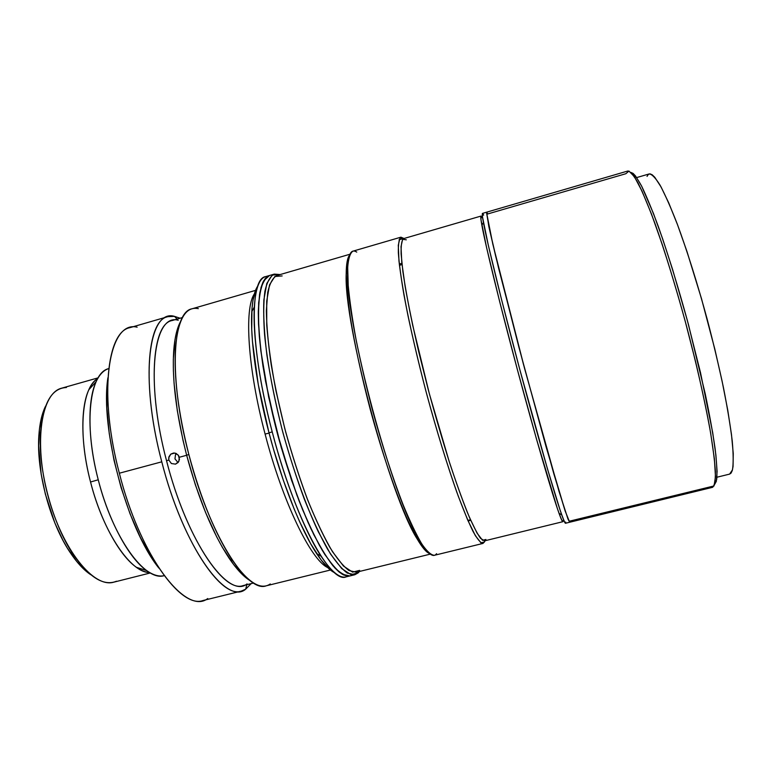 <?xml version="1.0" encoding="UTF-8"?>
<svg xmlns="http://www.w3.org/2000/svg" width="772" height="772" viewBox="0 0 772 772"><rect width="100%" height="100%" fill="white"/><g stroke="black" fill="none" stroke-linecap="round" stroke-linejoin="round"><path stroke-width="1.16" d="M116.466 581.239C103.699 586.431 89.263 577.475 73.157 554.364C52.448 523.773 37.876 469.386 40.52 432.532C43.126 403.138 51.743 388.133 66.382 387.515M45.567 406.178C41.881 413.638 39.642 423.5 38.851 435.765C36.284 471.123 50.199 523.069 70.088 552.405C76.91 562.643 83.772 570.064 90.691 574.677L81.34 566.696L76.602 561.331L67.367 548.11L62.976 540.39L54.918 523.126L45.384 494.225L41.186 474.297L38.61 445.83L39.43 429.078L42.199 414.969L44.255 409.073M90.546 482.008C77.557 432.995 81.909 387.158 97.677 378.618C94.213 380.799 91.279 384.485 88.876 389.686C80.471 407.269 80.713 444.518 90.546 482.008C100.495 521.129 119.728 555.888 136.451 567.314C141.141 570.614 145.522 572.341 149.604 572.506C131.105 573.123 103.323 532.825 90.546 482.008L98.247 479.779L90.546 482.008M98.121 377.846L61.721 388.171C41.418 392.851 33.447 442.018 47.98 495.827C62.281 549.693 93.759 588.293 113.696 582.194L150.386 572.949M164.166 575.661C158.955 576.829 153.126 575.13 146.68 570.585C129.214 558.561 108.871 521.525 98.247 479.779C112.886 538.084 145.184 581.866 164.166 575.661M108.707 368.601C89.803 372.731 83.289 423.471 98.247 479.779C87.757 439.789 87.371 400.185 96.095 381.744C99.405 374.584 103.612 370.203 108.707 368.601M270.277 583.97C260.733 590.483 248.169 582.686 232.575 560.559C215.562 534.793 200.99 499.455 188.85 454.534L186.641 455.219C198.452 498.953 212.686 533.404 229.342 558.561C236.821 569.514 243.788 576.896 250.244 580.698L244.463 576.452L233.655 564.583L222.317 547.251L216.623 536.704L205.535 512.396L195.345 484.768L186.641 455.219L188.85 454.534C209.135 534.156 247.165 593.552 266.234 585.813L330.435 570.016L321.094 559.961L310.72 543.806L299.758 521.978L294.228 509.182L283.43 480.56L273.481 449.111L269.003 432.851L272.217 431.866C259.296 382.825 252.705 334.768 254.316 307.053C255.677 286.605 260.116 276.366 267.652 276.328L265.626 276.627C249.231 278.345 249.925 348.085 272.217 431.866L269.003 432.851C282.012 482.818 300.868 529.795 316.559 553.485C323.458 563.936 329.548 570.383 334.826 572.834L334.585 572.718M265.095 434.067C282.764 502.447 311.039 560.038 327.656 567.545C311.039 560.038 282.764 502.447 265.095 434.067C247.629 368.225 244.155 308.356 254.364 293.92C244.155 308.356 247.629 368.225 265.095 434.067L269.071 433.092L265.095 434.067M255.542 290.378L192.035 308.8C172.349 311.772 168.412 377.624 188.85 454.534C178.158 412.094 173.71 376.408 175.505 347.487C178.158 319.048 185.762 306.098 198.308 308.636M180.745 321.21C177.058 327.733 174.713 337.605 173.71 350.835C171.915 379.1 176.228 413.898 186.641 455.219L182.983 440.223L177.328 410.781L174.076 383.346L173.391 370.821L173.324 359.289L174.983 339.632L176.672 331.699L180.745 321.21M176.334 453.54L175.505 454.66L174.964 458.877L178.052 462.582M247.03 583.902C228.522 599.67 187.316 542.668 166.53 460.681L168.827 460.064L168.933 456.792L170.766 454.139L173.565 453.019L175.813 453.318L178.371 455.258L179.461 459.456L178.187 462.428L175.524 464.136L171.384 463.528L168.827 460.064L168.692 457.864L170.766 454.139L174.781 453.058L178.371 455.258L179.307 457.256L186.65 455.287L179.307 457.256L178.805 461.54L175.524 464.136L171.384 463.528L168.827 460.064L166.53 460.681C185.83 536.704 223.484 593.311 243.083 585.61L253.602 583.014M207.736 598.541C186.216 615.757 140.687 558.011 119.342 473.217C96.847 388.654 109.45 320.052 137.136 327.183M107.906 377.769C99.877 428.122 126.772 528.521 158.897 568.124L151.708 557.77L140.465 537.621L130.082 513.882L121.108 487.692L114.034 460.392L109.228 433.42L106.912 408.147L107.115 385.797M245.65 589.2L246.828 584.684L245.65 589.2L241.356 591.082C220.966 599.111 181.787 540.661 161.773 461.82C183.398 547.145 226.437 605.933 245.65 589.2L251.17 583.613L245.65 589.2M167.862 316.665L129.899 327.666C106.883 331.661 99.26 397.57 119.342 473.217L161.773 461.82C141.556 385.691 146.921 320.033 167.862 316.665L174.462 316.366L177.106 319.087L174.462 316.366C148.986 308.501 139.134 376.717 161.773 461.82L119.342 473.217C139.105 551.565 180.407 609.06 202.978 600.529L241.356 591.082M182.501 317.533L172.088 320.544C151.968 323.777 147.018 387.264 166.53 460.681C144.76 378.898 153.84 312.95 178.226 320.245M174.462 316.366L180.088 318.228L174.462 316.366M647.033 176.402L648.345 174.414L650.072 173.854L652.215 174.79L654.772 177.261L661.054 186.94L668.735 202.891L677.536 224.758L687.041 251.73L701.565 298.918L714.824 349.137L722.119 381.243L727.764 410.221L731.499 434.684L733.255 453.627L733.053 466.491L732.261 470.582L731.045 473.12L729.617 474.104L732.454 469.878C733.477 463.789 733.4 454.168 732.242 441.015C730.409 425.922 727.465 408.079 723.422 387.486C718.79 365.716 713.386 342.971 707.191 319.261C697.541 283.787 687.003 250.379 677.189 223.841C670.849 207.581 665.155 194.718 660.128 185.27C655.573 177.927 651.935 174.144 649.223 173.932L636.688 177.57M625.841 173.719L628.968 171.066L634.381 176.691L641.966 191.031L651.433 213.96L662.26 244.541C669.971 268.231 677.604 293.727 685.16 321.027L695.562 361.576C701.767 387.94 706.785 411.688 710.607 432.822L714.38 458.886L715.48 476.729L714.042 485.935L569.804 521.1L569.659 522.248L565.172 511.035L546.19 447.162L518.861 347.033L495.749 256.458L489.139 227.943L486.505 212.348L492.806 244.097L524.497 368.196L559.073 491.513L567.98 519.035L569.659 522.248L567.98 519.035L559.073 491.513L524.497 368.196L498.664 268.347L488.811 226.437L486.611 212.194L487.701 213.96L625.841 173.719M714.621 484.459L716.734 479.238C717.256 472.512 716.715 462.303 715.104 448.6C712.846 432.995 709.545 414.689 705.193 393.681L688.383 324.298C678.347 287.464 668.349 254.963 658.41 226.785C652.157 209.916 646.579 196.377 641.657 186.187C637.218 178.071 633.687 173.497 631.052 172.465L633.127 173.42L635.53 175.977L641.58 186.033L653.402 213.342L662.685 238.982L672.566 269.38L687.36 320.496L700.484 372.577L712.681 432.523L715.895 455.065L717.091 471.441L716.339 481.313L714.621 484.459M569.659 522.248L712.527 487.335C714.515 485.81 715.47 480.57 715.393 471.605C714.669 460.459 712.778 445.83 709.719 427.736C704.325 398.448 696.112 362.415 686.202 324.887C676.021 287.416 665.126 252.106 655.158 224.044C648.76 206.838 643.095 193.232 638.154 183.205C633.735 175.408 630.29 171.345 627.81 171.017L482.481 213.4L482.519 217.048L488.338 245.38L501.52 299.488L519.778 369.46L547.425 468.749L560.038 509.896C562.817 518.002 564.631 522.461 565.48 523.262L569.649 522.248L565.172 511.035L553.939 474.182L523.484 364.423L495.749 256.458L489.139 227.943L486.505 212.348M486.9 212.416L487.701 213.96L486.9 212.416M257.935 285.746C254.586 290.513 252.531 299.14 251.788 311.637C250.147 338.696 256.478 385.325 269.003 432.851L258.282 384.61L252.473 341.658L251.72 329.364L251.981 308.636L252.955 300.376L256.449 288.303M347.95 576.134C341.407 579.868 332.442 573.22 321.046 556.197C305.036 531.879 285.65 483.426 272.217 431.866C294.576 518.572 330.58 584.086 346.049 576.887L349.948 575.931L342.334 574.291C336.37 569.958 329.712 562.016 322.358 550.484C314.725 536.926 306.976 520.386 299.092 500.874C291.333 480.02 284.164 457.835 277.573 434.327C268.357 398.892 262.007 364.5 259.305 336.1C258.157 318.45 258.34 303.985 259.855 292.713C262.055 283.469 265.269 277.727 269.505 275.498L265.443 278.248L263.011 282.05L261.042 287.416L258.649 302.788L258.514 324.047L260.791 350.469L265.481 380.914L276.608 430.689L291.459 479.952L302.518 509.501L313.789 534.639L324.684 554.277L334.681 567.758L339.226 572.11L343.405 574.87L347.178 576.076L349.996 575.922L347.178 576.076L343.405 574.87L339.226 572.11L334.681 567.758L324.684 554.277L319.318 545.196L308.163 522.702L296.921 495.19L281.23 447.48L268.685 397.175L260.791 350.469L258.514 324.047L258.292 312.708L259.575 294.335L263.011 282.05L265.443 278.248L269.544 275.488L263.706 280.738C260.704 287.473 258.909 297.674 258.302 311.348C258.475 326.903 260.019 345.094 262.943 365.938C266.658 387.882 271.532 410.685 277.573 434.327C287.3 469.627 298.996 502.591 310.846 528.54C318.682 544.395 326.064 556.834 333.012 565.847C339.535 572.747 345.19 576.115 349.967 575.931L354.811 574.744L347.303 573.075C341.417 568.713 334.845 560.752 327.56 549.182C320.004 535.594 312.303 519.035 304.457 499.494C296.738 478.611 289.577 456.397 282.996 432.88C273.77 397.416 267.363 363.014 264.564 334.614C263.358 316.964 263.464 302.518 264.892 291.256C267.006 282.031 270.142 276.308 274.292 274.108L279.753 274.533L272.265 275.064L266.794 283.488L263.85 300.018C263.242 314.947 264.265 333.35 266.919 355.207C270.528 378.608 275.565 403.283 282.031 429.232C292.54 468.054 305.403 504.241 318.276 531.686L330.609 554.161L341.726 568.578L351.057 574.686L358.237 572.834L354.811 574.744M565.693 522.104C565.799 524.999 564.477 522.576 561.726 514.847C554.933 495.721 537.64 436.151 519.778 369.46C501.916 302.769 487.122 242.524 483.446 222.558C481.825 213.748 481.892 211.277 483.658 215.137M482.172 217.733C480.406 213.979 480.3 216.478 481.863 225.221C485.414 245.042 499.918 304.429 517.501 370.068C535.073 435.707 552.202 494.389 559.034 513.332C561.794 520.984 563.145 523.397 563.087 520.579L562.856 521.698C561.977 520.907 560.154 516.516 557.365 508.516L536.415 438.795L517.501 370.068L499.532 301.08L486.601 247.687L480.975 219.692L480.995 216.073L482.172 217.733M480.995 216.073L403.534 238.635C401.739 240.16 400.929 245.235 401.112 253.853L402.897 271.676C405.117 286.769 408.378 304.631 412.692 325.253L429.328 393.681L449.121 461.26C455.692 481.284 461.791 498.384 467.417 512.569C472.628 524.748 476.99 533.327 480.512 538.306L484.488 540.873L562.856 521.698M403.795 238.394L399.993 237.824L398.284 245.284L398.979 261.071C400.668 275.643 403.669 293.852 407.992 315.719C413.01 339.236 418.945 364.21 425.787 390.642C436.469 430.313 448.001 467.678 458.346 496.386L467.736 520.116L475.398 535.729L481.004 542.909L484.43 541.973L482.944 543.44C480.56 543.015 477.241 538.981 472.995 531.348C468.247 521.573 462.795 508.352 456.638 491.696C447.056 464.551 436.585 430.477 426.781 394.367C417.218 358.189 409.266 323.439 403.997 295.145C400.996 277.64 399.114 263.464 398.342 252.618C398.207 243.884 399.056 238.741 400.909 237.178L403.795 238.394L399.047 239.783L403.795 238.394M485.906 539.474L482.568 540.323L477.086 533.163L469.579 517.703C463.654 503.373 457.12 485.424 449.96 463.866C442.626 440.677 435.427 416.06 428.354 390.014L418.713 351.733C413.01 327.077 408.446 305.104 405.039 285.804L401.778 262.287L401.015 246.683L402.617 239.281L406.304 239.812M480.898 542.841L484.43 541.973L480.898 542.841M400.909 237.178L352.881 251.19C350.15 252.994 348.413 258.359 347.69 267.286L348.22 285.563C349.677 300.955 352.312 319.097 356.133 339.979C360.592 362.039 365.928 385.045 372.152 408.996C381.928 444.807 392.861 478.476 403.283 505.178C410.057 521.544 416.233 534.475 421.792 543.971C426.887 551.333 431.065 555.116 434.337 555.309L482.944 543.44M358.237 572.834L359.482 571.454L358.237 572.834M359.646 570.383L352.611 572.139L343.453 566.04L332.539 551.758C324.549 538.258 316.317 521.129 307.854 500.381C299.497 477.974 291.806 454.032 284.781 428.557L275.971 390.883C271.329 366.488 268.251 344.563 266.745 325.128L266.707 301.177L269.534 284.839L274.851 276.492L282.166 275.932M436.566 553.678C433.285 558.262 427.678 553.9 419.765 540.603C392.34 498.162 345.065 321.683 347.612 271.213C347.863 254.635 350.913 248.256 356.751 252.097M349.523 255.223C347.39 257.896 346.281 264.053 346.203 273.693C343.588 323.651 390.072 497.187 417.305 539.165C422.188 547.473 426.231 552.25 429.415 553.495L423.654 548.583C419.09 542.436 413.908 533.24 408.098 520.984C396.094 494.109 382.14 453.28 370.27 409.498C361.499 375.983 354.869 345.441 350.392 317.881C347.969 301.022 346.58 286.846 346.203 275.353C346.406 265.597 347.516 258.89 349.523 255.223M349.938 254.239L276.887 275.517C272.825 277.688 269.766 283.324 267.71 292.424L266.35 310.798C266.63 326.131 268.241 344.09 271.194 364.645C274.919 386.299 279.763 408.803 285.737 432.146C292.231 455.345 299.275 477.26 306.88 497.872C314.6 517.153 322.165 533.51 329.596 546.933C336.756 558.359 343.222 566.233 348.992 570.556L356.355 572.226L430.255 554.142M484.884 540.776L484.43 541.973L484.884 540.776M485.183 540.699L484.43 541.973M399.433 265.317L402.019 264.574M470.466 519.759L467.861 520.405M73.157 554.364L70.088 552.405M40.52 432.532L38.851 435.765M146.68 570.585L136.451 567.314M96.095 381.744L88.876 389.686M232.575 560.559L229.342 558.561M175.505 347.487L173.71 350.835M729.617 474.104L716.947 477.221M251.788 311.637L254.316 307.053M316.559 553.485L321.046 556.197M269.467 275.507L265.626 276.627M561.726 514.847L559.034 513.332M483.446 222.558L481.863 225.221M274.292 274.108L269.505 275.498M419.765 540.603L417.305 539.165M347.612 271.213L346.203 273.693M470.717 520.309L468.093 520.955M401.884 263.329L399.288 264.072"/></g></svg>
